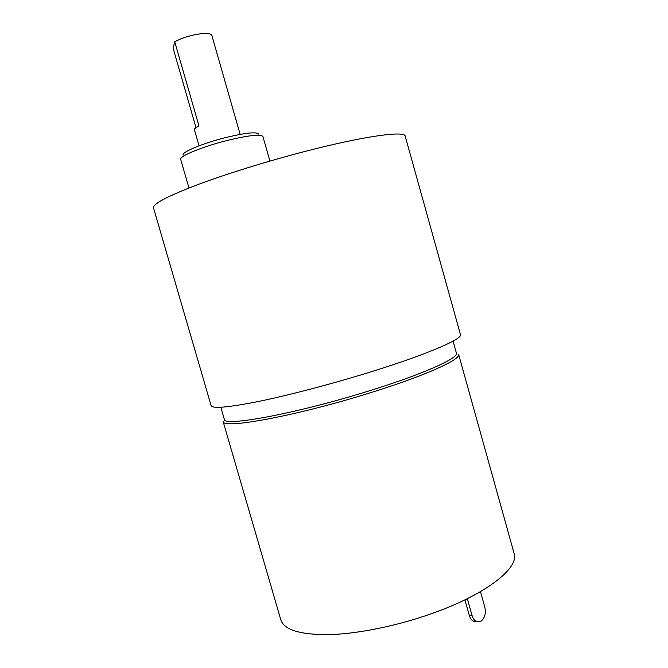 <?xml version="1.0" encoding="UTF-8"?>
<svg xmlns="http://www.w3.org/2000/svg" width="668" height="668" viewBox="0 0 668 668"><rect width="100%" height="100%" fill="white"/><g stroke="black" fill="none" stroke-linecap="round" stroke-linejoin="round"><path stroke-width="1" d="M453.071 341.114L456.403 353.063C459.041 357.923 423.612 373.98 369.796 390.663C297.043 413.55 222.669 427.228 224.289 419.178L220.832 407.271M183.166 155.059C181.278 152.254 202.771 143.278 225.525 137.608C245.599 132.798 256.604 131.629 258.541 134.101M262.933 136.581L262.916 136.506C260.679 133.951 248.696 135.287 226.986 140.514C202.287 146.684 178.907 156.362 180.686 159.376L180.711 159.452M433.298 613.049C398.696 625.524 359.334 633.648 330.251 634.592C300.658 634.967 284.184 630.049 280.819 619.837L223.087 421.391C221.45 429.658 296.951 415.905 370.807 392.625C425.424 375.675 461.296 359.309 458.59 354.307L514.093 553.388C519.395 567.783 486.688 594.002 433.298 613.049M199.056 145.808L194.405 129.684C194.229 128.84 195.757 127.63 199.006 126.043L174.749 41.825C179.483 39.136 185.579 36.907 193.035 35.112C204.024 32.807 210.27 32.857 211.798 35.262L240.163 134.385M196.016 127.705L173.087 48.146L174.749 41.825M211.105 405.618C212.416 408.841 228.097 407.48 258.14 401.543C287.816 395.464 329.474 384.601 367.108 373.028C425.082 355.259 463.091 338.952 460.461 334.584L405.209 136.172C405.058 130.485 363.651 136.13 304.357 151.611C265.847 161.614 224.306 174.573 195.682 185.403C166.825 196.559 152.763 204.049 153.506 207.873L211.105 405.618M476.693 621.658L474.163 621.532C471.9 620.681 470.28 618.626 469.287 615.37L464.911 599.847M469.287 615.37L472.084 615.57L467.316 598.67M472.084 615.57C473.069 618.835 474.697 620.898 476.96 621.758L481.236 621.081C484.901 617.875 486.087 613.199 484.793 607.045L480.467 591.631M180.686 159.376L188.969 187.992M262.916 136.506L269.922 161.08M474.163 621.532L476.96 621.758"/></g></svg>
